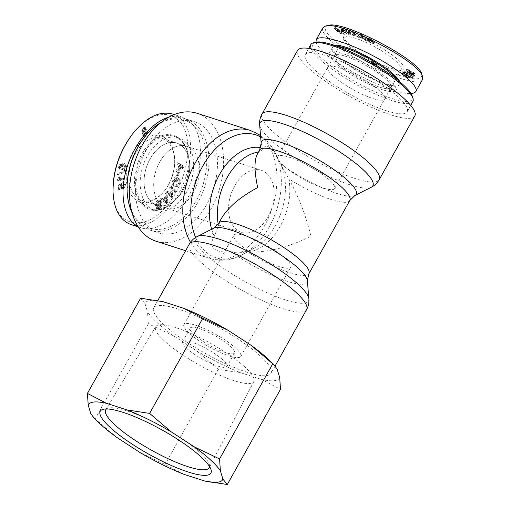 <?xml version="1.0" encoding="UTF-8"?>
<svg xmlns="http://www.w3.org/2000/svg" width="510" height="510" viewBox="0 0 510 510"><rect width="100%" height="100%" fill="white"/><g stroke="black" fill="none" stroke-linecap="round" stroke-linejoin="round"><path stroke-width="0.38" stroke-dasharray="2.55 1.91" d="M285.555 258.647A32.595 7.095 29.2 0 1 290.764 267.068A32.595 7.095 29.2 0 1 269.452 262.733A32.595 7.095 29.2 0 1 239.062 243.691A32.595 7.095 29.2 0 1 233.86 235.269A32.595 7.095 29.2 0 1 255.172 239.604A32.595 7.095 29.2 0 1 285.555 258.647M257.231 154.345L259.322 151.91C261.745 150.322 263.141 149.098 263.498 148.238C266.858 142.864 272.538 148.059 280.538 163.837L280.666 164.099A54.238 35.923 107.8 0 0 280.538 163.837L288.819 178.902C298.924 197.236 306.261 216.336 310.839 236.206C288.985 247.254 267.999 252.565 247.885 252.144A51.669 11.252 -150.8 0 0 308.901 273.717M414.821 115.974A67.173 14.624 29.2 0 1 349.044 95.976A67.173 14.624 29.2 0 1 297.547 50.433M221.085 219.013L214.315 236.245C211.057 241.581 210.962 245.712 214.022 248.657C217.279 251.494 223.055 252.552 231.349 251.838L247.885 252.144A51.669 34.221 -72.2 0 0 288.819 178.902A51.669 11.252 29.2 0 0 349.834 200.475M197.096 113.296A67.173 44.485 -72.2 0 1 208.513 120.016A67.173 44.485 -72.2 0 1 215.405 200.111A67.173 44.485 -72.2 0 1 155.964 241.192M307.351 280.577A54.238 11.813 29.2 0 1 281.686 279.352A54.238 11.813 29.2 0 1 231.349 251.838A54.238 35.923 107.8 0 0 253.483 248.619C248.835 251.041 244.883 252.131 241.619 251.883L241.772 251.889M329.466 180.081A32.595 7.095 -150.8 0 0 299.077 161.045A32.595 7.095 -150.8 0 0 277.765 156.704A32.595 7.095 -150.8 0 0 302.755 178.8A32.595 7.095 -150.8 0 0 334.668 188.509A32.595 7.095 -150.8 0 0 329.466 180.081M379.427 90.684A32.595 7.095 -150.8 0 0 349.038 71.642A32.595 7.095 -150.8 0 0 327.732 67.307A32.595 7.095 -150.8 0 0 352.722 89.403A32.595 7.095 -150.8 0 0 384.636 99.106A32.595 7.095 -150.8 0 0 379.427 90.684M266.896 173.547A32.595 21.586 107.8 0 0 261.356 170.283A32.595 21.586 107.8 0 0 230.826 194.705A32.595 21.586 107.8 0 0 241.402 232.337A32.595 21.586 107.8 0 0 270.236 212.409A32.595 21.586 107.8 0 0 266.896 173.547M192.053 149.475A32.595 21.586 107.8 0 0 186.507 146.217A32.595 21.586 107.8 0 0 155.983 170.633A32.595 21.586 107.8 0 0 166.553 208.271A32.595 21.586 107.8 0 0 195.394 188.337A32.595 21.586 107.8 0 0 192.053 149.475M164.43 325.163A67.173 14.624 -150.8 0 0 227.065 364.401A67.173 14.624 -150.8 0 0 270.982 373.339A67.173 14.624 -150.8 0 0 219.485 327.803A67.173 14.624 -150.8 0 0 153.708 307.798A67.173 14.624 -150.8 0 0 164.43 325.163M189.102 333.094A32.595 7.095 29.2 0 1 183.893 324.666A32.595 7.095 29.2 0 1 215.806 334.375A32.595 7.095 29.2 0 1 240.797 356.471A32.595 7.095 29.2 0 1 219.485 352.13A32.595 7.095 29.2 0 1 189.102 333.094M159.77 161.906A32.595 21.586 107.8 0 0 166.553 208.271A32.595 21.586 107.8 0 0 197.083 183.849A32.595 21.586 107.8 0 0 186.507 146.217A32.595 21.586 107.8 0 0 159.77 161.906M150.131 158.801A32.595 21.586 107.8 0 0 156.914 205.173A32.595 21.586 107.8 0 0 187.444 180.75A32.595 21.586 107.8 0 0 176.868 143.119A32.595 21.586 107.8 0 0 150.131 158.801A32.595 21.586 107.8 0 0 156.914 205.173A32.595 21.586 107.8 0 0 183.657 189.484A32.595 21.586 107.8 0 0 176.868 143.119A32.595 21.586 107.8 0 0 150.131 158.801M127.079 189.261A56.839 37.644 107.8 0 0 176.122 223.316A56.839 37.644 107.8 0 0 203.05 139.568A56.839 37.644 107.8 0 0 143.355 138.656M161.166 122.362A58.427 38.696 -72.2 0 1 185.914 118.887A58.427 38.696 -72.2 0 1 204.867 186.354A58.427 38.696 -72.2 0 1 150.138 230.131A58.427 38.696 -72.2 0 1 132.058 212.88M146.478 149.742A58.427 38.696 107.8 0 0 158.642 232.866A58.427 38.696 107.8 0 0 213.371 189.089A58.427 38.696 107.8 0 0 194.418 121.622A58.427 38.696 107.8 0 0 146.478 149.742M185.06 141.633A38.154 25.27 -72.2 0 1 188.974 187.132A38.154 25.27 -72.2 0 1 155.212 210.471A38.154 25.27 -72.2 0 1 148.722 206.652A38.154 25.27 -72.2 0 1 144.808 161.154A38.154 25.27 -72.2 0 1 178.57 137.821A38.154 25.27 -72.2 0 1 185.06 141.633M168.631 184.652A32.595 21.586 107.8 0 0 174.694 160.644A32.595 21.586 107.8 0 0 161.842 138.286A32.595 21.586 107.8 0 0 131.319 162.703A32.595 21.586 107.8 0 0 141.888 200.341A32.595 21.586 107.8 0 0 165.367 189.663A32.595 21.586 107.8 0 0 168.631 184.652M168.236 185.13A34.578 22.899 -72.2 0 1 164.768 190.447A34.578 22.899 -72.2 0 1 128.45 189.892A34.578 22.899 -72.2 0 1 144.834 138.937A34.578 22.899 -72.2 0 1 174.669 159.662A34.578 22.899 -72.2 0 1 168.236 185.13M113.041 191.754L113.016 190.778C112.774 227.485 146.121 234.568 169.237 202.655C189.765 176.74 194.253 132.97 177.894 119.748C166.566 108.777 146.198 115.419 131.529 135.29L132.115 134.512M117.899 188.298L118.881 189.828L119.895 189.733L119.805 188.662L119.053 188.681L118.549 187.846L118.639 186.851L120.813 184.403L120.239 186.972L121.316 188.483L122.738 188.209L124.587 184.244L123.42 182.523L120.966 183.192L118.333 185.736L117.899 188.298L119.034 188.668L120.009 190.192L121.029 190.096L120.94 189.031L120.188 189.051L119.684 188.209L119.773 187.215L121.941 184.773L121.374 187.336L122.451 188.847L123.873 188.572L125.721 184.607L124.555 182.886L122.1 183.555L119.468 186.099L119.034 188.668M119.11 188.706L120.245 189.07L119.11 188.706M124.51 171.207L124.606 170.295L117.485 173.827L117.383 174.739L124.51 171.207L125.638 171.577L125.74 170.659L118.62 174.19L118.518 175.108L125.638 171.577M146.319 132.211L145.446 130.891L144.7 130.911L145.382 128.596L144.47 127.353L143.131 127.653L141.627 131.025L142.883 132.071L142.035 134.991L143.106 136.463L144.63 136.125L146.319 132.211L147.454 132.581L146.574 131.255L145.834 131.274L146.517 128.96L145.605 127.717L144.266 128.016L142.762 131.389L144.018 132.434L143.17 135.354L144.241 136.827L145.764 136.495L147.454 132.581M142.335 132.039L144.018 132.434L142.335 132.039M176.026 169.977L175.848 171.277L182.899 167.235L183.084 165.903L177.034 162.601L176.842 163.997L178.685 164.928L178.149 168.816L176.026 169.977L177.161 170.346L176.983 171.647L184.034 167.599L184.218 166.273L178.168 162.964L177.977 164.367L179.813 165.291L179.284 169.18L177.161 170.346M176.237 178.647L175.191 181.228L175.861 181.573L177.365 177.85L175.268 176.766L172.909 179.96C171.857 182.873 172.221 184.875 173.993 185.952L175.121 186.322C177.059 187.157 178.64 186.195 179.864 183.428C180.655 181.426 180.578 179.934 179.635 178.959L179.023 179.909L179.22 183.09L176.932 185.391L175.657 185.143C174.197 184.206 173.878 182.739 174.694 180.738L176.32 178.468L177.365 179.01L176.326 181.598L176.989 181.942L178.5 178.213L176.403 177.129L174.044 180.323C172.992 183.243 173.355 185.238 175.121 186.322L173.993 185.952C175.924 186.794 177.505 185.831 178.73 183.065C179.52 181.063 179.444 179.571 178.5 178.596L177.894 179.545L178.086 182.727L175.797 185.028L174.522 184.779C173.062 183.842 172.743 182.376 173.559 180.374L175.185 178.105L177.365 179.01M174.892 184.932L176.026 185.296L174.892 184.932M157.552 200.691C155.811 201.985 155.091 203.547 155.391 205.371L156.219 204.892L157.718 201.679L159.101 201.272L159.617 201.934L159.114 203.611L156.901 206.206L156.372 208.603L157.271 209.769L159.133 209.247C160.644 208.112 161.275 206.735 161.039 205.122L160.204 205.613L158.967 208.278L157.698 208.698L157.207 208.105L157.303 207.207L159.796 204.198L160.459 201.45L159.471 200.194L157.552 200.691L158.68 201.061C156.946 202.349 156.226 203.911 156.525 205.734L157.354 205.256L158.852 202.043L160.229 201.635L160.752 202.298L160.242 203.974L158.036 206.569L157.507 208.972L158.406 210.133L160.267 209.61C161.772 208.475 162.409 207.098 162.174 205.485L161.339 205.976L160.095 208.641L158.833 209.062L158.342 208.469L158.438 207.57L160.93 204.561L161.593 201.813L160.605 200.558L158.68 201.061M161.249 197.956L160.427 198.836L165.89 203.254L166.732 202.355L165.916 192.952L165.03 193.902L165.323 196.701L162.862 199.333L161.249 197.956L162.384 198.32L161.562 199.206L167.025 203.624L167.866 202.719L167.044 193.322L166.164 194.265L166.458 197.064L163.997 199.697L162.384 198.32M167.082 191.161L166.464 192.142L171.003 197.255L171.666 196.203L170.684 188.113L174.248 192.123L174.873 191.142L170.334 186.035L169.664 187.087L170.646 195.177L167.082 191.161L168.217 191.53L167.599 192.512L172.138 197.619L172.801 196.567L171.819 188.477L175.383 192.487L176.007 191.505L171.468 186.399L170.799 187.451L171.781 195.54L168.217 191.53M177.493 171.998L176.581 175.485L177.352 175.625L178.258 172.138L177.493 171.998L178.621 172.361L177.716 175.848L178.487 175.988L179.392 172.507L178.621 172.361M125.294 166.642C125.619 164.877 125.237 163.831 124.153 163.512L123.828 164.698L124.657 166.579L122.368 168.351L123.809 168.778L122.776 166.674L123.892 163.965L120.417 164.59L119.436 169.192L120.188 169.256L120.972 165.559L122.795 165.202L122.024 166.923C121.731 168.702 122.215 169.722 123.477 169.977L125.141 169.371L126.429 167.006C126.748 165.24 126.372 164.194 125.281 163.876L124.963 165.061L125.791 166.942L123.809 168.778L122.674 168.415L121.648 166.311L122.757 163.602L119.283 164.22L118.301 168.829L119.053 168.893L119.844 165.195L121.66 164.838L120.889 166.56C120.596 168.338 121.08 169.352 122.343 169.613L124.007 169.008L125.294 166.642L126.429 167.006M124.287 163.544L125.415 163.914L124.287 163.544M121.96 169.543L123.477 169.977L121.96 169.543M117.275 180.789L123.987 178.615L123.987 177.505L118.76 179.201L119.761 176.664L118.964 176.925L117.275 180.075L117.275 180.789L118.409 181.158L125.116 178.978L125.122 177.869L119.895 179.565L120.895 177.034L120.099 177.289L118.409 181.158M123.924 184.607L122.629 187.113L121.597 187.329L120.921 186.341L122.088 183.823L123.222 183.625L123.924 184.607L125.058 184.971L123.764 187.476L122.731 187.693L122.056 186.705L123.222 184.186L124.357 183.989L125.058 184.971M119.895 189.733L121.029 190.096M120.813 184.403L121.941 184.773M118.639 186.851L119.773 187.215M119.805 188.662L120.94 189.031M124.606 170.295L125.74 170.659M117.383 174.739L118.518 175.108M117.485 173.827L118.62 174.19M143.724 131.095L142.998 131.248L142.449 130.49L143.265 128.494L143.998 128.341L144.553 129.081L143.724 131.095L144.859 131.465L144.132 131.618L143.584 130.853L144.4 128.858L145.133 128.711L145.681 129.451L144.859 131.465M144.477 135.297L143.571 135.482L142.864 134.474L143.897 131.918L144.783 131.739L145.497 132.747L144.477 135.297L145.611 135.66L144.706 135.851L143.998 134.838L145.031 132.281L145.917 132.103L146.631 133.11L145.611 135.66M144.7 130.911L145.834 131.274M182.299 166.649L178.908 168.408L179.335 165.259L183.428 167.012L180.043 168.772L180.47 165.623L183.428 167.012M179.335 165.259L180.47 165.623M180.973 167.242L182.108 167.605M178.908 168.408L180.043 168.772M175.848 171.277L176.983 171.647M178.149 168.816L179.284 169.18M178.685 164.928L179.813 165.291M176.842 163.997L177.977 164.367M177.034 162.601L178.168 162.964M183.084 165.903L184.218 166.273M182.899 167.235L184.034 167.599M175.191 181.228L176.326 181.598M175.185 178.105L176.32 178.468M175.797 185.028L176.932 185.391M177.894 179.545L179.023 179.909M178.5 178.596L179.635 178.959M175.268 176.766L176.403 177.129M177.365 177.85L178.5 178.213M175.861 181.573L176.989 181.942M155.391 205.371L156.525 205.734M157.303 207.207L158.438 207.57M160.204 205.613L161.339 205.976M161.039 205.122L162.174 205.485M156.901 206.206L158.036 206.569M159.114 203.611L160.242 203.974M156.219 204.892L157.354 205.256M165.954 202.107L163.436 199.831L165.425 197.695L165.954 202.107L167.089 202.47L164.564 200.194L166.56 198.058L167.089 202.47M165.425 197.695L166.56 198.058M165.023 201.138L166.158 201.507M163.436 199.831L164.564 200.194M160.427 198.836L161.562 199.206M162.862 199.333L163.997 199.697M165.323 196.701L166.458 197.064M165.03 193.902L166.164 194.265M165.916 192.952L167.044 193.322M166.732 202.355L167.866 202.719M165.89 203.254L167.025 203.624M166.464 192.142L167.599 192.512M170.646 195.177L171.781 195.54M169.664 187.087L170.799 187.451M170.334 186.035L171.468 186.399M174.873 191.142L176.007 191.505M174.248 192.123L175.383 192.487M170.684 188.113L171.819 188.477M171.666 196.203L172.801 196.567M171.003 197.255L172.138 197.619M176.581 175.485L177.716 175.848M178.258 172.138L179.392 172.507M177.352 175.625L178.487 175.988M121.66 164.838L122.795 165.202M119.844 165.195L120.972 165.559M119.053 168.893L120.188 169.256M118.301 168.829L119.436 169.192M119.283 164.22L120.417 164.59M122.757 163.602L123.892 163.965M122.629 164.679L123.764 165.042M123.828 164.698L124.963 165.061M123.987 178.615L125.116 178.978M117.275 180.075L118.409 180.438M118.964 176.925L120.099 177.289M119.761 176.664L120.895 177.034M118.76 179.201L119.895 179.565M123.987 177.505L125.122 177.869M144.19 205.192A38.154 25.27 -72.2 0 1 140.275 159.694A38.154 25.27 -72.2 0 1 174.037 136.361A38.154 25.27 -72.2 0 1 189.083 162.537A38.154 25.27 -72.2 0 1 178.162 196.509A38.154 25.27 -72.2 0 1 150.673 209.011A38.154 25.27 -72.2 0 1 144.19 205.192M143.24 205.689A38.951 25.8 107.8 0 0 177.92 196.822A38.951 25.8 107.8 0 0 189.076 162.142A38.951 25.8 107.8 0 0 150.424 142.819A38.951 25.8 107.8 0 0 143.24 205.689M137.98 226.516L141.111 227.817C157.15 233.108 179.775 216.272 191.792 190.096C203.943 163.997 203.222 133.473 190.179 121.705L182.478 117.192C178.258 115.853 173.7 115.859 168.804 117.204M172.552 114.004L180.253 118.511C197.357 132.479 192.576 177.741 171.468 204.357C158.451 220.556 145.42 227.441 132.39 225.012M372.944 98.545A32.595 7.095 -150.8 0 0 384.636 99.106A32.595 7.095 -150.8 0 0 359.646 77.01A32.595 7.095 -150.8 0 0 327.732 67.307A32.595 7.095 -150.8 0 0 341.604 82.505A32.595 7.095 -150.8 0 0 372.944 98.545M379.376 87.031A32.595 7.095 -150.8 0 0 391.068 87.593A32.595 7.095 -150.8 0 0 366.078 65.497A32.595 7.095 -150.8 0 0 334.165 55.794A32.595 7.095 -150.8 0 0 348.037 70.992A32.595 7.095 -150.8 0 0 379.376 87.031A32.595 7.095 -150.8 0 0 391.068 87.593A32.595 7.095 -150.8 0 0 377.196 72.388A32.595 7.095 -150.8 0 0 345.856 56.349A32.595 7.095 -150.8 0 0 334.165 55.794A32.595 7.095 -150.8 0 0 348.037 70.992A32.595 7.095 -150.8 0 0 379.376 87.031M315.601 42.253A56.839 12.374 -150.8 0 0 332.526 67.141A56.839 12.374 -150.8 0 0 391.846 98.443A56.839 12.374 -150.8 0 0 412.329 96.314M412.864 101.554A58.427 12.724 29.2 0 1 391.909 100.546A58.427 12.724 29.2 0 1 335.727 71.795A58.427 12.724 29.2 0 1 310.858 44.542M386.229 110.708A58.427 12.724 -150.8 0 0 407.184 111.709A58.427 12.724 -150.8 0 0 362.387 72.101A58.427 12.724 -150.8 0 0 305.178 54.704A58.427 12.724 -150.8 0 0 330.046 81.951A58.427 12.724 -150.8 0 0 386.229 110.708M335.401 62.94A38.154 8.307 29.2 0 1 329.307 53.078A38.154 8.307 29.2 0 1 354.259 58.153A38.154 8.307 29.2 0 1 389.831 80.446A38.154 8.307 29.2 0 1 395.926 90.308A38.154 8.307 29.2 0 1 370.974 85.227A38.154 8.307 29.2 0 1 335.401 62.94M355.884 38.403A32.595 7.095 -150.8 0 0 344.199 37.842A32.595 7.095 -150.8 0 0 344.142 39.627A32.595 7.095 -150.8 0 0 369.183 59.938A32.595 7.095 -150.8 0 0 399.611 70.629A32.595 7.095 -150.8 0 0 401.096 69.647A32.595 7.095 -150.8 0 0 387.224 54.443A32.595 7.095 -150.8 0 0 355.884 38.403M355.808 35.776A34.578 7.529 29.2 0 1 391.903 54.819A34.578 7.529 29.2 0 1 402.199 69.959A34.578 7.529 29.2 0 1 369.922 58.624A34.578 7.529 29.2 0 1 343.351 37.071A34.578 7.529 29.2 0 1 355.808 35.776M327.924 25.5C323.174 27.087 324.691 31.531 332.482 38.83C343.657 49.253 368.539 63.782 389.302 71.885C411.806 80.331 422.631 81.115 421.789 74.243M415.21 73.95L413.138 72.184L414.082 73.612L411.092 72.337L412.227 72.363L409.536 70.246C407.751 69.334 406.789 69.073 406.648 69.462C406.534 69.915 407.879 70.896 410.684 72.407L414.228 74.026L415.21 73.95L414.451 75.302L412.386 73.542L413.323 74.97L410.333 73.689L411.474 73.714L408.778 71.598C406.999 70.692 406.03 70.431 405.89 70.813C405.775 71.272 407.12 72.254 409.925 73.765L413.47 75.378L414.426 75.397L415.21 73.95M414.362 73.523L413.323 74.97L414.362 73.523M412.214 72.426L411.455 73.784L412.214 72.426M406.668 69.379L405.89 70.813L406.668 69.379M404.341 71.61L413.317 76.519L404.341 71.61L403.295 73.032L412.271 77.941L403.582 72.962M371.669 61.092L373.326 62.551L372.102 62.398L374.557 64.279C376.099 65.044 376.89 65.248 376.935 64.897L375.66 63.756L377.19 63.948L374.365 61.767C372.625 60.9 371.72 60.677 371.669 61.092L370.91 62.449L372.568 63.903L371.344 63.75L373.798 65.631C375.341 66.396 376.131 66.6 376.182 66.249L374.901 65.114L376.431 65.299L373.607 63.125C371.867 62.252 370.968 62.029 370.91 62.449L371.669 61.092M372.115 62.316L371.344 63.75L372.115 62.316M376.922 64.98L376.163 66.338L376.922 64.98M377.17 64.043L376.412 65.401L377.17 64.043M343.912 32.213L334.917 27.444L341.375 32.627L341.859 32.544L339.877 30.982L341.215 30.766L343.912 32.213L343.153 33.571L334.158 28.802L340.623 33.979L341.101 33.902L339.125 32.34L340.457 32.124L343.153 33.571M345.264 30.664L346.959 31.053L346.245 30.485L343.797 29.924L346.048 31.709L349.395 33.01L350.67 32.959L349.235 31.218L343.166 28.044L342.044 28.063L342.605 28.936L343.498 29.248L343.083 28.611L343.848 28.585L346.953 29.982L349.618 32.404L346.392 31.556L345.264 30.664L344.505 32.022L346.207 32.41L343.039 31.282L345.289 33.067L348.636 34.368L349.917 34.317L348.477 32.576L342.408 29.395L341.286 29.414L341.853 30.288L342.739 30.6L342.325 29.962L343.096 29.943L346.194 31.333L348.859 33.762L345.633 32.914L344.505 32.022M371.159 41.495C373.428 42.623 374.557 42.923 374.538 42.4L373.486 41.845L372.733 43.197C372.689 43.529 371.911 43.312 370.387 42.559L368.214 41.055L368.972 39.64L373.989 41.125L370.878 38.9C368.915 37.925 367.92 37.657 367.901 38.103L368.979 38.613L368.207 40.016L370.145 40.545L372.16 41.922L367.136 40.488L370.4 42.846C372.67 43.975 373.798 44.281 373.785 43.752L372.733 43.197L373.486 41.845C373.447 42.171 372.67 41.96 371.146 41.202L368.966 39.703L368.214 41.055L373.231 42.483L370.126 40.258C368.156 39.283 367.162 39.015 367.143 39.455L368.207 40.016L368.966 38.664L370.904 39.187L372.918 40.564L367.895 39.136L371.159 41.495L370.4 42.846M374.518 42.528L373.766 43.886L374.518 42.528M373.983 41.233L373.224 42.585L373.983 41.233M367.914 37.995L367.143 39.455L367.914 37.995M372.918 40.564L371.886 41.992L372.918 40.564M367.908 39.015L367.136 40.488L367.908 39.015M366.333 39.085L367.455 39.576L361.883 34.667L360.736 34.17L359.958 36.306L361.169 36.835L361.341 36.159L364.695 37.625L366.333 39.085L365.574 40.443L366.696 40.934L361.125 36.025L359.977 35.521L359.206 37.657L360.411 38.186L360.583 37.511L363.942 38.977L365.574 40.443M358.262 35.694L359.167 36.012L354.807 31.703L353.832 31.365L353.487 33.411L350.064 30.033L349.159 29.714L353.519 34.017L354.495 34.361L354.839 32.308L358.262 35.694L357.504 37.045L358.409 37.364L354.048 33.061L353.079 32.716L352.735 34.769L349.312 31.384L348.4 31.065L352.767 35.368L353.736 35.713L354.08 33.666L357.504 37.045M342.573 30.766L344.275 30.906L343.396 30.288L341.7 30.154L342.573 30.766L341.815 32.124L343.517 32.258L342.643 31.645L340.941 31.505L341.815 32.124M402.575 71.738L401.816 73.089C401.121 73.128 401.376 73.587 402.581 74.473L403.18 74.53L402.556 73.593L405.208 74.823L406.024 75.945L404.226 75.525L408.395 78.094L410.391 78.113L409.53 77.526L407.93 77.514L405.737 76.168L407.267 76.385L407.713 75.136C408.382 75.078 408.006 74.543 406.572 73.529L402.575 71.738C401.874 71.77 402.129 72.235 403.34 73.115L403.933 73.172L403.314 72.235L405.966 73.465L406.782 74.594L404.985 74.173L409.154 76.742L411.149 76.755L410.289 76.175L408.682 76.156L406.489 74.817L407.713 75.136L406.954 76.487C407.624 76.43 407.248 75.894 405.82 74.881L401.816 73.089L402.575 71.738M403.123 72.299L402.364 73.657L403.123 72.299M407.018 74.517L406.024 75.945L407.018 74.517M414.56 75.633L406.311 70.826L412.526 74.74L410.888 74.383L414.56 75.633L413.801 76.984L405.348 72.35L411.768 76.098L410.136 75.735L411.111 76.309L413.801 76.984M407.49 69.908L406.731 71.266L408.708 71.859L410.55 73.344L411.321 71.942L409.485 71.445L407.49 69.908L409.46 70.501L411.321 71.942L410.563 73.293L408.727 72.802L406.731 71.266L407.49 69.908M413.138 72.184L412.386 73.542M411.092 72.337L410.333 73.689M413.935 73L413.176 74.358M413.049 72.426L412.29 73.778M404.054 71.68L403.295 73.032M413.317 76.519L412.558 77.871M413.03 76.589L412.271 77.941M374.499 63.272L375.876 64.349L375.111 65.758L373.798 65.395L372.415 64.247L373.173 62.896L374.499 63.272L373.741 64.623L375.118 65.701L375.876 64.349L374.557 64.037L373.161 62.959L372.402 64.311L373.741 64.623M374.391 62.022L376.112 63.469L375.36 64.821L373.69 64.356L371.969 62.998L372.74 61.576L374.391 62.022L373.639 63.374L375.373 64.745L376.125 63.393L374.442 63.004L372.727 61.64L371.969 62.998L373.639 63.374M373.326 62.551L372.568 63.903M375.66 63.756L374.901 65.114M335.969 27.929L340.259 30.256L339.175 30.428L335.969 27.929L335.217 29.287L339.501 31.607L338.417 31.786L335.217 29.287M339.175 30.428L338.417 31.786M337.626 28.853L336.874 30.205M340.259 30.256L339.501 31.607M344.358 32.143L343.6 33.494M341.215 30.766L340.457 32.124M339.877 30.982L339.125 32.34M341.859 32.544L341.101 33.902M341.375 32.627L340.623 33.979M334.917 27.444L334.158 28.802M335.376 27.374L334.617 28.726M346.959 31.053L346.207 32.41M346.392 31.556L345.633 32.914M346.953 29.982L346.194 31.333M343.498 29.248L342.739 30.6M342.605 28.936L341.853 30.288M346.048 31.709L345.289 33.067M343.797 29.924L343.039 31.282M346.245 30.485L345.487 31.843M372.925 41.106L372.172 42.457M369.871 39.825L369.112 41.176M361.596 34.807L364.121 37.109L361.399 35.917L361.596 34.807L360.838 36.159L363.369 38.46L360.647 37.275L360.838 36.159M361.399 35.917L360.647 37.275M362.508 35.674L361.749 37.032M364.121 37.109L363.369 38.46M367.455 39.576L366.696 40.934M364.695 37.625L363.942 38.977M361.341 36.159L360.583 37.511M361.169 36.835L360.411 38.186M359.958 36.306L359.206 37.657M360.736 34.17L359.977 35.521M361.883 34.667L361.125 36.025M359.167 36.012L358.409 37.364M354.839 32.308L354.08 33.666M354.495 34.361L353.736 35.713M353.519 34.017L352.767 35.368M349.159 29.714L348.4 31.065M350.064 30.033L349.312 31.384M353.487 33.411L352.735 34.769M353.832 31.365L353.079 32.716M354.807 31.703L354.048 33.061M344.275 30.906L343.517 32.258M341.7 30.154L340.941 31.505M343.396 30.288L342.643 31.645M403.34 73.115L402.581 74.473M406.489 74.817L405.737 76.168M408.682 76.156L407.93 77.514M410.289 76.175L409.53 77.526M411.149 76.755L410.391 78.113M409.154 76.742L408.395 78.094M404.985 74.173L404.226 75.525M405.335 74.103L404.577 75.454M403.933 73.172L403.18 74.53M406.311 70.826L405.558 72.178M414.42 75.741L413.661 77.099M411.87 74.951L411.111 76.309M410.888 74.383L410.136 75.735M412.526 74.74L411.768 76.098M406.107 70.998L405.348 72.35M397.309 79.764A38.154 8.307 29.2 0 1 398.954 84.889A38.154 8.307 29.2 0 1 397.207 86.037A38.154 8.307 29.2 0 1 361.59 73.529A38.154 8.307 29.2 0 1 332.271 49.744A38.154 8.307 29.2 0 1 332.335 47.66A38.154 8.307 29.2 0 1 337.563 46.372M334.458 45.294A38.951 8.479 -150.8 0 0 331.953 48.724A38.951 8.479 -150.8 0 0 361.883 73A38.951 8.479 -150.8 0 0 398.246 85.776A38.951 8.479 -150.8 0 0 399.859 81.842M316.009 42.158C316.653 44.67 319.152 47.921 323.499 51.924C342.197 69.787 395.569 95.147 410.958 93.477M422.427 79.598C419.692 90.436 352.11 61.468 330.123 40.067C324.303 34.68 321.823 30.702 322.69 28.139M106.456 408.969A59.3 12.909 29.2 0 1 108.541 408.025A59.3 12.909 29.2 0 1 150.405 420.527A59.3 12.909 29.2 0 1 199.754 452.376A59.3 12.909 29.2 0 1 209.285 464.329A59.3 12.909 29.2 0 1 209.578 466.599M244.857 367.002A56.196 12.234 -150.8 0 0 192.633 334.254A56.196 12.234 -150.8 0 0 155.767 326.623A56.196 12.234 -150.8 0 0 198.804 364.797A56.196 12.234 -150.8 0 0 253.872 381.454A56.196 12.234 -150.8 0 0 244.857 367.002M230.488 346.405A25.436 5.54 29.2 0 1 234.549 352.977A25.436 5.54 29.2 0 1 217.917 349.592A25.436 5.54 29.2 0 1 194.202 334.732A25.436 5.54 29.2 0 1 190.141 328.159A25.436 5.54 29.2 0 1 206.773 331.545A25.436 5.54 29.2 0 1 230.488 346.405M222.921 359.952A25.436 5.54 -150.8 0 0 199.2 345.091A25.436 5.54 -150.8 0 0 182.567 341.706A25.436 5.54 -150.8 0 0 202.075 358.951A25.436 5.54 -150.8 0 0 226.982 366.524A25.436 5.54 -150.8 0 0 222.921 359.952M116.841 437.44L93.764 417.715M184.186 474.415L165.1 464.502L139.836 452.421M196.618 350.829L218.293 369.317L240.962 372.823A76.87 16.741 29.2 0 1 196.618 350.829L173.617 335.854A76.87 16.741 29.2 0 1 147.549 311.992L148.353 323.773L173.617 335.854M279.69 377.54A76.87 16.741 29.2 0 1 261.413 379.402L280.494 389.321M270.37 361.239A76.87 16.741 29.2 0 1 277.14 369.144M140.613 298.229L145.006 303.597A76.87 16.741 29.2 0 1 163.283 301.735M240.962 372.823L261.413 379.402M145.006 303.597L147.549 311.992M148.353 323.773L95.16 418.952M218.293 369.317L165.1 464.502M371.255 187.266A64.604 14.07 29.2 0 1 309.583 166.579A64.604 14.07 29.2 0 1 259.654 124.893M261.936 114.144A67.173 14.624 -150.8 0 0 313.44 159.687A67.173 14.624 -150.8 0 0 379.21 179.686M261.171 143.195A54.238 11.813 -150.8 0 0 263.498 148.238A54.238 35.923 107.8 0 0 260.68 147.588M280.538 163.837A54.238 11.813 -150.8 0 0 354.864 195.559M258.532 152.012A51.669 34.221 -72.2 0 1 259.322 151.91A51.669 11.252 29.2 0 1 259.628 150.055M211.637 229.239A54.238 35.923 107.8 0 0 214.315 236.245A54.238 11.813 29.2 0 1 213.658 228.212M218.694 223.297A51.669 11.252 -150.8 0 0 218.388 225.152A51.669 34.221 -72.2 0 1 218.203 224.107M190.479 242.269A67.173 44.485 107.8 0 0 209.31 258.34A67.173 44.485 107.8 0 0 231.247 257.384A67.173 44.485 107.8 0 0 273.953 202.005A67.173 44.485 107.8 0 0 261.853 137.164A67.173 44.485 107.8 0 0 250.435 130.445M260.655 136.941A64.604 42.789 -72.2 0 1 275.642 153.574A64.604 42.789 -72.2 0 1 243.27 254.248A64.604 42.789 -72.2 0 1 237.373 256.963A64.604 42.789 -72.2 0 1 195.661 237.424M185.608 250.722L209.31 258.34C218.305 261.094 227.358 260.776 236.468 257.378L243.27 254.248L253.483 248.619A54.238 35.923 107.8 0 0 280.666 164.099L275.642 153.574L267.336 141.27L260.527 135.411M197.274 236.512A64.604 14.07 -150.8 0 0 206.002 254.656A64.604 14.07 -150.8 0 0 270.198 294.142A64.604 14.07 -150.8 0 0 308.875 298.879M306.593 309.627A67.173 14.624 29.2 0 1 262.669 300.69A67.173 14.624 29.2 0 1 200.041 261.452A67.173 14.624 29.2 0 1 189.318 244.086M122.629 187.113L123.764 187.476M120.921 186.341L122.056 186.705M122.088 183.823L123.222 184.186M118.333 185.736L119.468 186.099M120.966 183.192L122.1 183.555M124.587 184.244L125.721 184.607M122.738 188.209L123.873 188.572M120.239 186.972L121.374 187.336M118.549 187.846L119.684 188.209M142.449 130.49L143.584 130.853M143.265 128.494L144.4 128.858M144.553 129.081L145.681 129.451M142.864 134.474L143.998 134.838M143.897 131.918L145.031 132.281M145.497 132.747L146.631 133.11M144.63 136.125L145.764 136.495M142.035 134.991L143.17 135.354M141.627 131.025L142.762 131.389M143.131 127.653L144.266 128.016M145.382 128.596L146.517 128.96M181.024 166.101L182.159 166.464M173.559 180.374L174.694 180.738M178.086 182.727L179.22 183.09M178.73 183.065L179.864 183.428M172.909 179.96L174.044 180.323M160.459 201.45L161.593 201.813M159.796 204.198L160.93 204.561M157.207 208.105L158.342 208.469M158.967 208.278L160.095 208.641M159.133 209.247L160.267 209.61M156.372 208.603L157.507 208.972M159.617 201.934L160.752 202.298M157.718 201.679L158.852 202.043M165.699 200.251L166.834 200.615M124.007 169.008L125.141 169.371M120.889 166.56L122.024 166.923M121.648 166.311L122.776 166.674M124.657 166.579L125.791 166.942M409.46 70.501L408.708 71.859M409.485 71.445L408.727 72.802M414.228 74.026L413.47 75.378M410.684 72.407L409.925 73.765M409.536 70.246L408.778 71.598M374.557 64.037L373.798 65.395M374.442 63.004L373.69 64.356M374.365 61.767L373.607 63.125M374.557 64.279L373.798 65.631M337.359 28.993L336.6 30.351M348.706 32.442L347.954 33.8M348.394 30.995L347.635 32.353M343.848 28.585L343.096 29.943M343.166 28.044L342.408 29.395M349.235 31.218L348.477 32.576M349.395 33.01L348.636 34.368M369.183 39.206L368.424 40.558M370.904 39.187L370.145 40.545M370.878 38.9L370.126 40.258M371.146 41.202L370.387 42.559M361.552 35.298L360.793 36.65M404.519 72.35L403.767 73.701M406.572 73.529L405.82 74.881M405.966 73.465L405.208 74.823M344.199 37.842L277.765 156.704M401.096 69.647L334.668 188.509M141.888 200.341L241.402 232.337M161.842 138.286L261.356 170.283M157.743 300.581L153.708 307.798M275.075 366.014L270.982 373.339M240.797 356.471L290.764 267.068M183.893 324.666L233.86 235.269M150.138 230.131L158.642 232.866M185.914 118.887L194.418 121.622M174.694 160.644L174.669 159.662M165.367 189.663L164.768 190.447M121.597 187.329L122.731 187.693M123.222 183.625L124.357 183.989M120.009 190.192L118.881 189.828M124.555 182.886L123.42 182.523M122.451 188.847L121.316 188.483M142.998 131.248L144.132 131.618M143.998 128.341L145.133 128.711M143.571 135.482L144.706 135.851M144.783 131.739L145.917 132.103M146.574 131.255L145.446 130.891M144.241 136.827L143.106 136.463M145.605 127.717L144.47 127.353M160.605 200.558L159.471 200.194M158.833 209.062L157.698 208.698M158.406 210.133L157.271 209.769M160.229 201.635L159.101 201.272M189.083 162.537L189.076 162.142M150.673 209.011L155.212 210.471M174.037 136.361L178.57 137.821M182.478 117.192L174.331 114.571M141.098 227.817L138.216 226.886M308.697 48.399L305.178 54.704M410.703 105.411L407.184 111.709M399.611 70.629L402.199 69.959M344.142 39.627L343.351 37.071M413.597 74.919L414.349 73.567M348.859 33.762L349.618 32.404M342.325 29.962L343.083 28.611M341.286 29.414L342.044 28.063M349.917 34.317L350.67 32.959M372.16 41.979L372.912 40.621M397.207 86.037L398.246 85.776M332.271 49.744L331.953 48.724M332.335 47.66L329.307 53.078M398.954 84.889L395.926 90.308M108.541 408.025L103.262 409.288M209.285 464.329L210.974 469.487M155.767 326.623L105.742 409.766M253.872 381.454L209.266 467.625M190.141 328.159L182.567 341.706M234.549 352.977L226.982 366.524"/><path stroke-width="0.76" d="M404.092 98.615A67.173 14.624 29.2 0 1 414.821 115.974L379.21 179.686A67.173 14.624 -150.8 0 0 368.488 162.327A67.173 14.624 -150.8 0 0 305.86 123.088A67.173 14.624 -150.8 0 0 261.936 114.144L297.547 50.433A67.173 14.624 29.2 0 1 341.464 59.377A67.173 14.624 29.2 0 1 404.092 98.615M185.608 250.722L155.964 241.192A67.173 44.485 -72.2 0 1 134.181 163.627A67.173 44.485 -72.2 0 1 197.096 113.296L250.435 130.445A67.173 44.485 107.8 0 0 194.527 164.233A67.173 44.485 107.8 0 0 190.479 242.269M259.628 150.055L261.171 143.195A54.238 11.813 -150.8 0 1 293.645 147.173A54.238 11.813 -150.8 0 1 347.546 180.323A54.238 11.813 -150.8 0 1 354.864 195.559L349.834 200.475A51.669 11.252 29.2 0 0 310.22 165.444A51.669 11.252 29.2 0 0 259.628 150.055L257.231 154.345C254.133 160.452 254.286 171.526 257.69 187.565C240.044 197.007 227.842 207.487 221.085 219.013L218.694 223.297L213.658 228.212A54.238 11.813 29.2 0 1 265.436 245.578A54.238 11.813 29.2 0 1 307.351 280.577L308.875 298.879A64.604 14.07 -150.8 0 0 258.94 257.193A64.604 14.07 -150.8 0 0 197.274 236.512C193.953 238.164 191.301 240.688 189.318 244.086A67.173 14.624 29.2 0 1 255.089 264.091A67.173 14.624 29.2 0 1 306.593 309.627L275.075 366.014M143.826 138.025L143.355 138.656A56.839 37.644 107.8 0 0 137.662 147.39A56.839 37.644 107.8 0 0 127.079 189.261L127.098 190.045A58.427 38.696 -72.2 0 1 137.974 147.007A58.427 38.696 -72.2 0 1 143.826 138.025A58.427 38.696 -72.2 0 1 161.166 122.362M132.058 212.88A58.427 38.696 -72.2 0 1 127.098 190.045M131.529 135.29C119.091 152.541 112.92 171.035 113.016 190.778M168.804 117.204C151.617 121.928 133.378 144.489 126.282 169.779C119.11 195.069 124.128 219.408 137.98 226.516M132.39 225.012L131.178 224.655C119.914 220.409 113.864 209.444 113.041 191.754C112.959 171.315 119.321 152.235 132.115 134.512C145.688 117.453 159.165 110.619 172.552 114.004M412.96 98.353L412.329 96.314A56.839 12.374 -150.8 0 0 368.653 60.888A56.839 12.374 -150.8 0 0 315.601 42.253L313.529 42.783A58.427 12.724 29.2 0 1 368.067 61.939A58.427 12.724 29.2 0 1 412.96 98.353A58.427 12.724 29.2 0 1 412.864 101.554L410.703 105.411M308.697 48.399L310.858 44.542A58.427 12.724 29.2 0 1 313.529 42.783M422.58 76.8L421.789 74.243C419.87 60.129 342.261 19.673 327.924 25.5L325.342 26.163C339.979 20.081 420.323 61.908 422.58 76.8L422.427 79.598M337.563 46.372A38.154 8.307 29.2 0 1 392.859 75.027A38.154 8.307 29.2 0 1 397.309 79.764M399.859 81.842A38.951 8.479 -150.8 0 0 393.809 74.53A38.951 8.479 -150.8 0 0 362.164 53.99A38.951 8.479 -150.8 0 0 334.458 45.294M410.958 93.477C413.521 93.343 415.14 92.673 415.828 91.475C419.15 85.992 398.533 68.965 371.86 55.163C345.232 41.272 319.139 34.036 316.219 39.723L316.009 42.158M322.69 28.139L325.342 26.163M209.578 466.599A59.3 12.909 29.2 0 1 209.266 467.625A59.3 12.909 29.2 0 1 151.164 450.043A59.3 12.909 29.2 0 1 105.742 409.766A59.3 12.909 29.2 0 1 106.456 408.969M200.787 456.699A63.399 13.802 -150.8 0 0 148.027 422.65A63.399 13.802 -150.8 0 0 103.262 409.288A63.399 13.802 -150.8 0 0 148.837 454.212A63.399 13.802 -150.8 0 0 210.974 469.487A63.399 13.802 -150.8 0 0 200.787 456.699M220.365 470.736A76.87 16.741 -150.8 0 0 194.297 446.875L219.561 458.955L220.365 470.736L222.908 479.132L227.301 484.5L204.637 480.994L184.186 474.415A76.87 16.741 -150.8 0 1 139.836 452.421L116.841 437.44A76.87 16.741 -150.8 0 1 97.55 421.483L93.764 417.715L90.774 413.584L88.224 405.189L87.42 393.408L106.501 403.327L126.952 409.906L149.621 413.412L171.303 431.9L194.297 446.875M171.303 431.9A76.87 16.741 -150.8 0 0 126.952 409.906M106.501 403.327A76.87 16.741 -150.8 0 0 88.224 405.189M90.774 413.584A76.87 16.741 -150.8 0 0 97.55 421.483M204.637 480.994A76.87 16.741 -150.8 0 0 222.908 479.132M227.301 484.5L280.494 389.321L279.69 377.54L277.14 369.144L274.151 365.013L251.073 345.283A76.87 16.741 29.2 0 1 270.37 361.239L274.151 365.013M183.734 308.314A76.87 16.741 29.2 0 1 228.078 330.308L202.814 318.227L183.734 308.314L163.283 301.735L140.613 298.229L87.42 393.408M251.073 345.283L228.078 330.308M272.754 363.777L219.561 458.955M202.814 318.227L149.621 413.412M261.171 143.195L259.654 124.893A64.604 14.07 29.2 0 1 298.331 129.636A64.604 14.07 29.2 0 1 362.527 169.116A64.604 14.07 29.2 0 1 371.255 187.266C374.576 185.608 377.228 183.084 379.21 179.686M260.68 147.588A54.238 35.923 107.8 0 0 220.709 172.476A54.238 35.923 107.8 0 0 211.637 229.239M218.203 224.107A51.669 34.221 -72.2 0 1 258.532 152.012M195.661 237.424A64.604 42.789 -72.2 0 1 203.516 164.755A64.604 42.789 -72.2 0 1 255.198 134.685A64.604 42.789 -72.2 0 1 260.655 136.941M349.834 200.475L308.901 273.717A51.669 11.252 -150.8 0 0 269.286 238.686A51.669 11.252 -150.8 0 0 218.694 223.297M259.654 124.893C259.322 121.195 260.081 117.612 261.936 114.144M354.864 195.559L371.255 187.266M250.435 130.445L260.527 135.411M308.901 273.717L307.351 280.577M308.875 298.879C309.207 302.577 308.442 306.159 306.593 309.627M213.658 228.212L197.274 236.512M189.318 244.086L157.743 300.581M174.331 114.571L172.552 113.998M138.216 226.886L131.178 224.623M415.828 91.468L422.452 79.617M316.219 39.723L322.843 27.865"/></g></svg>
